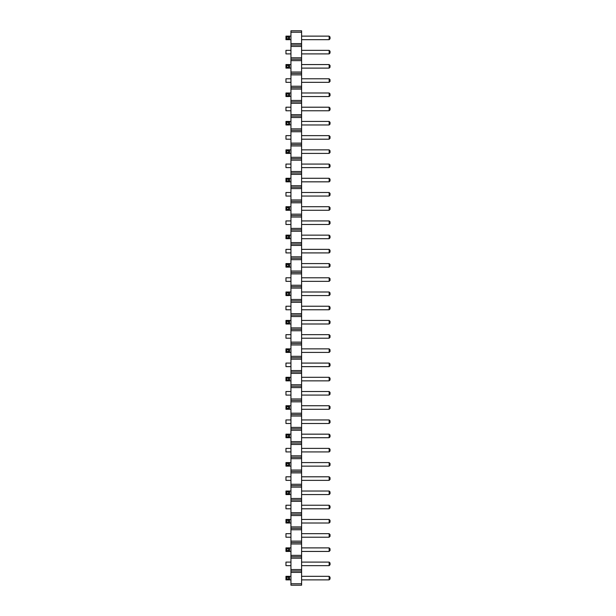 <?xml version="1.0" encoding="UTF-8"?>
<svg xmlns="http://www.w3.org/2000/svg" width="616" height="616" viewBox="0 0 616 616"><rect width="100%" height="100%" fill="white"/><g stroke="black" fill="none" stroke-linecap="round" stroke-linejoin="round"><path stroke-width="0.92" d="M290.945 32.224L301.601 32.224L301.601 30.8L290.945 30.8L290.945 46.439L301.601 46.439L301.601 585.2L290.945 585.2L290.945 583.775L301.601 583.775M290.945 45.014L301.601 45.014L301.601 46.439M290.945 46.439L290.945 583.775M290.945 43.597L301.601 43.597L301.601 45.014M290.945 57.812L301.601 57.812M301.601 32.224L301.601 43.597M290.945 572.403L301.601 572.403M290.945 570.986L301.601 570.986M290.945 569.561L301.601 569.561M290.945 558.188L301.601 558.188M290.945 556.772L301.601 556.772M290.945 555.347L301.601 555.347M290.945 543.974L301.601 543.974M290.945 542.557L301.601 542.557M290.945 541.133L301.601 541.133M290.945 529.76L301.601 529.76M290.945 528.336L301.601 528.336M290.945 526.919L301.601 526.919M290.945 515.546L301.601 515.546M290.945 514.121L301.601 514.121M290.945 512.705L301.601 512.705M290.945 501.332L301.601 501.332M290.945 499.907L301.601 499.907M290.945 498.483L301.601 498.483M290.945 487.117L301.601 487.117M290.945 485.693L301.601 485.693M290.945 484.268L301.601 484.268M290.945 472.895L301.601 472.895M290.945 471.479L301.601 471.479M290.945 470.054L301.601 470.054M290.945 458.681L301.601 458.681M290.945 457.265L301.601 457.265M290.945 455.84L301.601 455.84M290.945 444.467L301.601 444.467M290.945 443.043L301.601 443.043M290.945 441.626L301.601 441.626M290.945 430.253L301.601 430.253M290.945 428.828L301.601 428.828M290.945 427.412L301.601 427.412M290.945 416.039L301.601 416.039M290.945 414.614L301.601 414.614M290.945 413.197L301.601 413.197M290.945 401.825L301.601 401.825M290.945 400.4L301.601 400.4M290.945 398.976L301.601 398.976M290.945 387.603L301.601 387.603M290.945 386.186L301.601 386.186M290.945 384.761L301.601 384.761M290.945 373.388L301.601 373.388M290.945 371.972L301.601 371.972M290.945 370.547L301.601 370.547M290.945 359.174L301.601 359.174M290.945 357.757L301.601 357.757M290.945 356.333L301.601 356.333M290.945 344.96L301.601 344.96M290.945 343.536L301.601 343.536M290.945 342.119L301.601 342.119M290.945 330.746L301.601 330.746M290.945 329.321L301.601 329.321M290.945 327.905L301.601 327.905M290.945 316.532L301.601 316.532M290.945 315.107L301.601 315.107M290.945 313.683L301.601 313.683M290.945 302.317L301.601 302.317M290.945 300.893L301.601 300.893M290.945 299.468L301.601 299.468M290.945 288.096L301.601 288.096M290.945 286.679L301.601 286.679M290.945 285.254L301.601 285.254M290.945 273.881L301.601 273.881M290.945 272.465L301.601 272.465M290.945 271.04L301.601 271.04M290.945 259.667L301.601 259.667M290.945 258.243L301.601 258.243M290.945 256.826L301.601 256.826M290.945 245.453L301.601 245.453M290.945 244.028L301.601 244.028M290.945 242.612L301.601 242.612M290.945 231.239L301.601 231.239M290.945 229.814L301.601 229.814M290.945 228.397L301.601 228.397M290.945 217.025L301.601 217.025M290.945 215.6L301.601 215.6M290.945 214.175L301.601 214.175M290.945 202.803L301.601 202.803M290.945 201.386L301.601 201.386M290.945 199.961L301.601 199.961M290.945 188.588L301.601 188.588M290.945 187.172L301.601 187.172M290.945 185.747L301.601 185.747M290.945 174.374L301.601 174.374M290.945 172.957L301.601 172.957M290.945 171.533L301.601 171.533M290.945 160.16L301.601 160.16M290.945 158.736L301.601 158.736M290.945 157.319L301.601 157.319M290.945 145.946L301.601 145.946M290.945 144.521L301.601 144.521M290.945 143.105L301.601 143.105M290.945 131.732L301.601 131.732M290.945 130.307L301.601 130.307M290.945 128.883L301.601 128.883M290.945 117.517L301.601 117.517M290.945 116.093L301.601 116.093M290.945 114.668L301.601 114.668M290.945 103.296L301.601 103.296M290.945 101.879L301.601 101.879M290.945 100.454L301.601 100.454M290.945 89.081L301.601 89.081M290.945 87.665L301.601 87.665M290.945 86.24L301.601 86.24M290.945 74.867L301.601 74.867M290.945 73.443L301.601 73.443M290.945 72.026L301.601 72.026M290.945 60.653L301.601 60.653M290.945 59.228L301.601 59.228M290.945 178.286L285.963 178.286L285.963 181.835L290.945 181.835M290.945 192.5L285.963 192.5L285.963 196.057L290.945 196.057M290.945 224.486L285.963 224.486L285.963 220.928L290.945 220.928M290.945 206.714L285.963 206.714L285.963 210.272L290.945 210.272M290.945 235.143L285.963 235.143L285.963 238.7L290.945 238.7M290.945 252.914L285.963 252.914L285.963 249.365L290.945 249.365M290.945 348.872L285.963 348.872L285.963 352.421L290.945 352.421M290.945 338.207L285.963 338.207L285.963 334.657L290.945 334.657M290.945 320.435L285.963 320.435L285.963 323.993L290.945 323.993M285.963 292.007L286.856 292.893L288.635 292.893L289.52 292.007L289.52 295.565L285.963 295.565L285.963 292.007L290.945 292.007M285.963 295.565L286.856 294.671L290.945 295.565M290.945 309.779L285.963 309.779L285.963 306.221L290.945 306.221M290.945 277.793L285.963 277.793L285.963 281.343L290.945 281.343M290.945 263.579L285.963 263.579L285.963 267.128L290.945 267.128M290.945 451.928L285.963 451.928L285.963 448.379L290.945 448.379M290.945 434.165L285.963 434.165L285.963 437.714L290.945 437.714M290.945 419.943L285.963 419.943L285.963 423.5L290.945 423.5M290.945 377.3L285.963 377.3L285.963 380.857L290.945 380.857M290.945 405.728L285.963 405.728L285.963 409.286L290.945 409.286M290.945 395.072L285.963 395.072L285.963 391.514L290.945 391.514M290.945 366.635L285.963 366.635L285.963 363.086L290.945 363.086M290.945 64.564L285.963 64.564L285.963 68.114L290.945 68.114M290.945 78.779L285.963 78.779L285.963 82.328L290.945 82.328M285.963 92.993L286.856 93.878L288.635 93.878L289.52 92.993L289.52 96.543L285.963 96.543L285.963 92.993L290.945 92.993M285.963 96.543L286.856 95.657L290.945 96.543M285.963 121.421L286.856 122.314L288.635 122.314L289.52 121.421L289.52 124.979L285.963 124.979L285.963 121.421L290.945 121.421M285.963 124.979L286.856 124.086L290.945 124.979M290.945 110.764L285.963 110.764L285.963 107.207L290.945 107.207M290.945 149.857L285.963 149.857L285.963 153.407L290.945 153.407M290.945 135.636L285.963 135.636L285.963 139.193L290.945 139.193M290.945 167.621L285.963 167.621L285.963 164.072L290.945 164.072M290.945 519.457L285.963 519.457L285.963 523.007L290.945 523.007M290.945 508.793L285.963 508.793L285.963 505.236L290.945 505.236M290.945 491.021L285.963 491.021L285.963 494.579L290.945 494.579M290.945 462.593L285.963 462.593L285.963 466.143L290.945 466.143M290.945 480.365L285.963 480.365L285.963 476.807L290.945 476.807M290.945 36.128L285.963 36.128L285.963 39.686L290.945 39.686M290.945 53.9L285.963 53.9L285.963 50.343L290.945 50.343M290.945 547.886L285.963 547.886L285.963 551.436L290.945 551.436M290.945 537.221L285.963 537.221L285.963 533.672L290.945 533.672M290.945 562.1L285.963 562.1L285.963 565.657L290.945 565.657M290.945 576.314L285.963 576.314L285.963 579.872L290.945 579.872M301.601 121.421L329.144 121.421L329.144 124.979L301.601 124.979M329.144 139.193L329.144 135.636L330.037 136.529L330.037 138.307L329.144 139.193L301.601 139.193M329.144 135.636L301.601 135.636M329.144 167.621L329.144 164.072L330.037 164.957L330.037 166.736L329.144 167.621L301.601 167.621M329.144 164.072L301.601 164.072M301.601 149.857L329.144 149.857L329.144 153.407L301.601 153.407M329.144 224.486L329.144 220.928L330.037 221.822L330.037 223.593L329.144 224.486L301.601 224.486M329.144 220.928L301.601 220.928M301.601 206.714L329.144 206.714L329.144 210.272L301.601 210.272M329.144 192.5L330.037 193.386L330.037 195.164L329.144 196.057L329.144 192.5L301.601 192.5M329.144 196.057L301.601 196.057M301.601 178.286L329.144 178.286L329.144 181.835L301.601 181.835M301.601 320.435L329.144 320.435L329.144 323.993L301.601 323.993M329.144 309.779L329.144 306.221L330.037 307.115L330.037 308.885L329.144 309.779L301.601 309.779M329.144 306.221L301.601 306.221M301.601 292.007L329.144 292.007L329.144 295.565L301.601 295.565M301.601 235.143L329.144 235.143L329.144 238.7L301.601 238.7M329.144 252.914L329.144 249.365L330.037 250.25L330.037 252.029L329.144 252.914L301.601 252.914M329.144 249.365L301.601 249.365M301.601 263.579L329.144 263.579L329.144 267.128L301.601 267.128M329.144 281.343L329.144 277.793L330.037 278.678L330.037 280.457L329.144 281.343L301.601 281.343M329.144 277.793L301.601 277.793M329.144 451.928L329.144 448.379L330.037 449.264L330.037 451.043L329.144 451.928L301.601 451.928M329.144 448.379L301.601 448.379M301.601 434.165L329.144 434.165L329.144 437.714L301.601 437.714M301.601 405.728L329.144 405.728L329.144 409.286L301.601 409.286M329.144 423.5L329.144 419.943L330.037 420.836L330.037 422.615L329.144 423.5L301.601 423.5M329.144 419.943L301.601 419.943M329.144 395.072L329.144 391.514L330.037 392.407L330.037 394.178L329.144 395.072L301.601 395.072M329.144 391.514L301.601 391.514M329.144 338.207L329.144 334.657L330.037 335.543L330.037 337.322L329.144 338.207L301.601 338.207M329.144 334.657L301.601 334.657M301.601 348.872L329.144 348.872L329.144 352.421L301.601 352.421M301.601 377.3L329.144 377.3L329.144 380.857L301.601 380.857M329.144 366.635L329.144 363.086L330.037 363.971L330.037 365.75L329.144 366.635L301.601 366.635M329.144 363.086L301.601 363.086M329.144 533.672L330.037 534.557L330.037 536.336L329.144 537.221L329.144 533.672L301.601 533.672M329.144 537.221L301.601 537.221M301.601 519.457L329.144 519.457L329.144 523.007L301.601 523.007M329.144 508.793L329.144 505.236L330.037 506.129L330.037 507.907L329.144 508.793L301.601 508.793M329.144 505.236L301.601 505.236M301.601 462.593L329.144 462.593L329.144 466.143L301.601 466.143M329.144 480.365L329.144 476.807L330.037 477.693L330.037 479.471L329.144 480.365L301.601 480.365M329.144 476.807L301.601 476.807M301.601 491.021L329.144 491.021L329.144 494.579L301.601 494.579M301.601 64.564L329.144 64.564L329.144 68.114L301.601 68.114M329.144 82.328L329.144 78.779L330.037 79.664L330.037 81.443L329.144 82.328L301.601 82.328M329.144 78.779L301.601 78.779M301.601 92.993L329.144 92.993L329.144 96.543L301.601 96.543M329.144 107.207L330.037 108.093L330.037 109.871L329.144 110.764L329.144 107.207L301.601 107.207M329.144 110.764L301.601 110.764M329.144 50.343L330.037 51.236L330.037 53.014L329.144 53.9L329.144 50.343L301.601 50.343M329.144 53.9L301.601 53.9M301.601 547.886L329.144 547.886L329.144 551.436L301.601 551.436M301.601 576.314L329.144 576.314L329.144 579.872L301.601 579.872M329.144 562.1L330.037 562.986L330.037 564.764L329.144 565.657L329.144 562.1L301.601 562.1M329.144 565.657L301.601 565.657M301.601 36.128L329.144 36.128L329.144 39.686L301.601 39.686M285.963 178.286L286.856 179.171L288.635 179.171L289.52 178.286L289.52 181.835L288.635 180.95L286.856 180.95L285.963 181.835M285.963 206.714L286.856 207.607L288.635 207.607L289.52 206.714L289.52 210.272L288.635 209.378L286.856 209.378L285.963 210.272M285.963 235.143L286.856 236.036L288.635 236.036L289.52 235.143L289.52 238.7L288.635 237.815L286.856 237.815L285.963 238.7M285.963 348.872L286.856 349.757L288.635 349.757L289.52 348.872L289.52 352.421L288.635 351.536L286.856 351.536L285.963 352.421M285.963 320.435L286.856 321.329L288.635 321.329L289.52 320.435L289.52 323.993L288.635 323.107L286.856 323.107L285.963 323.993M285.963 263.579L286.856 264.464L288.635 264.464L289.52 263.579L289.52 267.128L288.635 266.243L286.856 266.243L285.963 267.128M285.963 434.165L286.856 435.05L288.635 435.05L289.52 434.165L289.52 437.714L288.635 436.829L286.856 436.829L285.963 437.714M285.963 377.3L286.856 378.185L288.635 378.185L289.52 377.3L289.52 380.857L288.635 379.964L286.856 379.964L285.963 380.857M285.963 405.728L286.856 406.622L288.635 406.622L289.52 405.728L289.52 409.286L288.635 408.393L286.856 408.393L285.963 409.286M285.963 64.564L286.856 65.45L288.635 65.45L289.52 64.564L289.52 68.114L288.635 67.229L286.856 67.229L285.963 68.114M285.963 149.857L286.856 150.743L288.635 150.743L289.52 149.857L289.52 153.407L288.635 152.522L286.856 152.522L285.963 153.407M285.963 519.457L286.856 520.343L288.635 520.343L289.52 519.457L289.52 523.007L288.635 522.122L286.856 522.122L285.963 523.007M285.963 491.021L286.856 491.915L288.635 491.915L289.52 491.021L289.52 494.579L288.635 493.685L286.856 493.685L285.963 494.579M285.963 462.593L286.856 463.478L288.635 463.478L289.52 462.593L289.52 466.143L288.635 465.257L286.856 465.257L285.963 466.143M285.963 36.128L286.856 37.022L288.635 37.022L289.52 36.128L289.52 39.686L288.635 38.793L286.856 38.793L285.963 39.686M285.963 547.886L286.856 548.771L288.635 548.771L289.52 547.886L289.52 551.436L288.635 550.55L286.856 550.55L285.963 551.436M285.963 576.314L286.856 577.207L288.635 577.207L289.52 576.314L289.52 579.872L288.635 578.978L286.856 578.978L285.963 579.872M329.144 124.979L330.037 124.086L330.037 122.314L329.144 121.421M329.144 153.407L330.037 152.522L330.037 150.743L329.144 149.857M329.144 210.272L330.037 209.378L330.037 207.607L329.144 206.714M329.144 181.835L330.037 180.95L330.037 179.171L329.144 178.286M329.144 323.993L330.037 323.107L330.037 321.329L329.144 320.435M329.144 295.565L330.037 294.671L330.037 292.893L329.144 292.007M329.144 238.7L330.037 237.815L330.037 236.036L329.144 235.143M329.144 267.128L330.037 266.243L330.037 264.464L329.144 263.579M329.144 437.714L330.037 436.829L330.037 435.05L329.144 434.165M329.144 409.286L330.037 408.393L330.037 406.622L329.144 405.728M329.144 352.421L330.037 351.536L330.037 349.757L329.144 348.872M329.144 380.857L330.037 379.964L330.037 378.185L329.144 377.3M329.144 523.007L330.037 522.122L330.037 520.343L329.144 519.457M329.144 466.143L330.037 465.257L330.037 463.478L329.144 462.593M329.144 494.579L330.037 493.685L330.037 491.915L329.144 491.021M329.144 68.114L330.037 67.229L330.037 65.45L329.144 64.564M329.144 96.543L330.037 95.657L330.037 93.878L329.144 92.993M329.144 551.436L330.037 550.55L330.037 548.771L329.144 547.886M329.144 579.872L330.037 578.978L330.037 577.207L329.144 576.314M329.144 39.686L330.037 38.793L330.037 37.022L329.144 36.128M288.635 179.171L288.635 180.95M286.856 179.171L286.856 180.95M288.635 207.607L288.635 209.378M286.856 207.607L286.856 209.378M286.856 236.036L286.856 237.815M288.635 236.036L288.635 237.815M286.856 349.757L286.856 351.536M288.635 349.757L288.635 351.536M286.856 321.329L286.856 323.107M288.635 321.329L288.635 323.107M286.856 292.893L286.856 294.671M288.635 292.893L288.635 294.671M288.635 264.464L288.635 266.243M286.856 264.464L286.856 266.243M288.635 435.05L288.635 436.829M286.856 435.05L286.856 436.829M288.635 378.185L288.635 379.964M286.856 378.185L286.856 379.964M288.635 406.622L288.635 408.393M286.856 406.622L286.856 408.393M286.856 65.45L286.856 67.229M288.635 65.45L288.635 67.229M286.856 93.878L286.856 95.657M288.635 93.878L288.635 95.657M286.856 122.314L286.856 124.086M288.635 122.314L288.635 124.086M288.635 150.743L288.635 152.522M286.856 150.743L286.856 152.522M288.635 520.343L288.635 522.122M286.856 520.343L286.856 522.122M288.635 491.915L288.635 493.685M286.856 491.915L286.856 493.685M288.635 463.478L288.635 465.257M286.856 463.478L286.856 465.257M288.635 37.022L288.635 38.793M286.856 37.022L286.856 38.793M288.635 548.771L288.635 550.55M286.856 548.771L286.856 550.55M286.856 577.207L286.856 578.978M288.635 577.207L288.635 578.978"/></g></svg>

